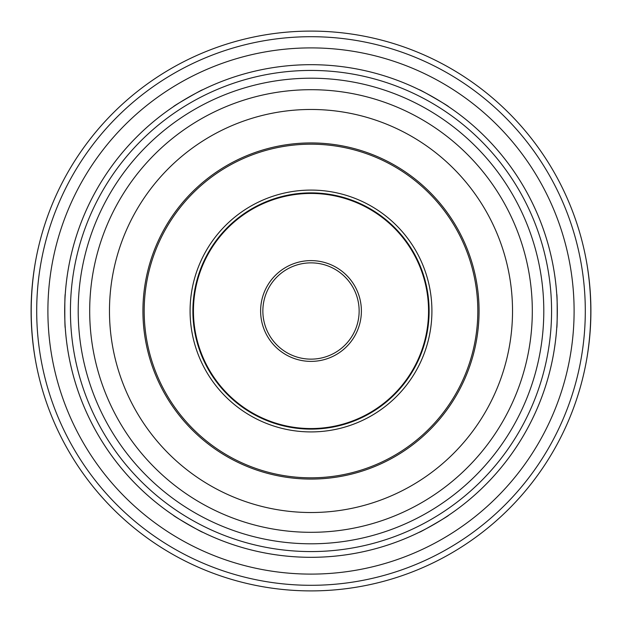 <?xml version="1.0" encoding="UTF-8"?>
<svg xmlns="http://www.w3.org/2000/svg" width="622" height="622" viewBox="0 0 622 622"><rect width="100%" height="100%" fill="white"/><g stroke="black" fill="none" stroke-linecap="round" stroke-linejoin="round"><path stroke-width="0.93" d="M448.415 515.42C449.613 515.444 418.746 533.264 419.329 532.214C418.746 533.264 449.613 515.444 448.415 515.42A246.312 246.312 0 0 0 556.737 327.794C557.359 328.82 557.359 293.18 556.737 294.206C557.359 293.18 557.359 328.82 556.737 327.794A246.312 246.312 0 0 1 448.415 515.42A246.312 246.312 0 0 0 556.737 327.794M202.671 532.214A246.312 246.312 0 0 0 311 557.312A246.312 246.312 0 0 1 202.671 532.214C203.254 533.264 172.387 515.444 173.585 515.42C172.387 515.444 203.254 533.264 202.671 532.214A246.312 246.312 0 0 0 419.329 532.214A246.312 246.312 0 0 1 311 557.312A246.312 246.312 0 0 0 524.315 187.844A246.312 246.312 0 0 0 97.685 187.844A246.312 246.312 0 0 0 419.329 532.214M65.263 327.794C64.641 328.82 64.641 293.18 65.263 294.206C64.641 293.18 64.641 328.82 65.263 327.794A246.312 246.312 0 0 0 173.585 515.42A246.312 246.312 0 0 1 65.263 327.794A246.312 246.312 0 0 0 173.585 515.42M173.585 106.58C172.387 106.556 203.254 88.736 202.671 89.786C203.254 88.736 172.387 106.556 173.585 106.58A246.312 246.312 0 0 0 65.263 294.206A246.312 246.312 0 0 1 173.585 106.58A246.312 246.312 0 0 0 65.263 294.206M419.329 89.786C418.746 88.736 449.613 106.556 448.415 106.58C449.613 106.556 418.746 88.736 419.329 89.786A246.312 246.312 0 0 0 202.671 89.786A246.312 246.312 0 0 1 419.329 89.786A246.312 246.312 0 0 0 202.671 89.786M64.945 299.804L64.797 303.808M64.758 305.262L64.758 316.738M64.797 318.192L64.945 322.196M557.055 322.196L557.203 318.192M557.242 316.738L557.242 305.262M557.203 303.808L557.055 299.804M35.267 262.873C29.864 294.96 29.864 327.04 35.267 359.127M586.733 359.127C592.136 327.04 592.136 294.96 586.733 262.873M556.737 294.206A246.312 246.312 0 0 0 448.415 106.58A246.312 246.312 0 0 1 556.737 294.206A246.312 246.312 0 0 0 448.415 106.58M311 479.072A168.072 168.072 0 0 0 456.556 226.968A168.072 168.072 0 0 0 165.444 226.968A168.072 168.072 0 0 0 311 479.072M311 429.118A118.118 118.118 0 0 0 413.296 251.941A118.118 118.118 0 0 0 208.704 251.941A118.118 118.118 0 0 0 311 429.118M311 428.558A117.558 117.558 0 0 0 412.806 252.221A117.558 117.558 0 0 0 209.194 252.221A117.558 117.558 0 0 0 311 428.558M311 361.382A50.382 50.382 0 0 0 354.633 285.809A50.382 50.382 0 0 0 267.367 285.809A50.382 50.382 0 0 0 311 361.382M311 359.143A48.143 48.143 0 0 0 352.69 286.929A48.143 48.143 0 0 0 269.31 286.929A48.143 48.143 0 0 0 311 359.143M311 590.9A279.9 279.9 0 0 0 553.401 171.05A279.9 279.9 0 0 0 68.599 171.05A279.9 279.9 0 0 0 311 590.9A279.9 279.9 0 0 0 553.401 171.05A279.9 279.9 0 0 0 68.599 171.05A279.9 279.9 0 0 0 311 590.9M311 585.302A274.302 274.302 0 0 0 548.55 173.849A274.302 274.302 0 0 0 73.45 173.849A274.302 274.302 0 0 0 311 585.302M311 574.106A263.106 263.106 0 0 0 538.854 179.447A263.106 263.106 0 0 0 83.146 179.447A263.106 263.106 0 0 0 311 574.106M311 551.574A240.574 240.574 0 0 0 519.339 190.713A240.574 240.574 0 0 0 102.661 190.713A240.574 240.574 0 0 0 311 551.574M311 543.799A232.799 232.799 0 0 0 512.606 194.6A232.799 232.799 0 0 0 109.394 194.6A232.799 232.799 0 0 0 311 543.799M311 532.315A221.315 221.315 0 0 0 502.662 200.346A221.315 221.315 0 0 0 119.338 200.346A221.315 221.315 0 0 0 311 532.315M311 512.52A201.52 201.52 0 0 0 485.525 210.236A201.52 201.52 0 0 0 136.475 210.236A201.52 201.52 0 0 0 311 512.52M311 477.82A166.82 166.82 0 0 0 455.467 227.59A166.82 166.82 0 0 0 166.533 227.59A166.82 166.82 0 0 0 311 477.82M311 431.917A120.917 120.917 0 0 0 415.714 250.542A120.917 120.917 0 0 0 206.286 250.542A120.917 120.917 0 0 0 311 431.917"/></g></svg>
